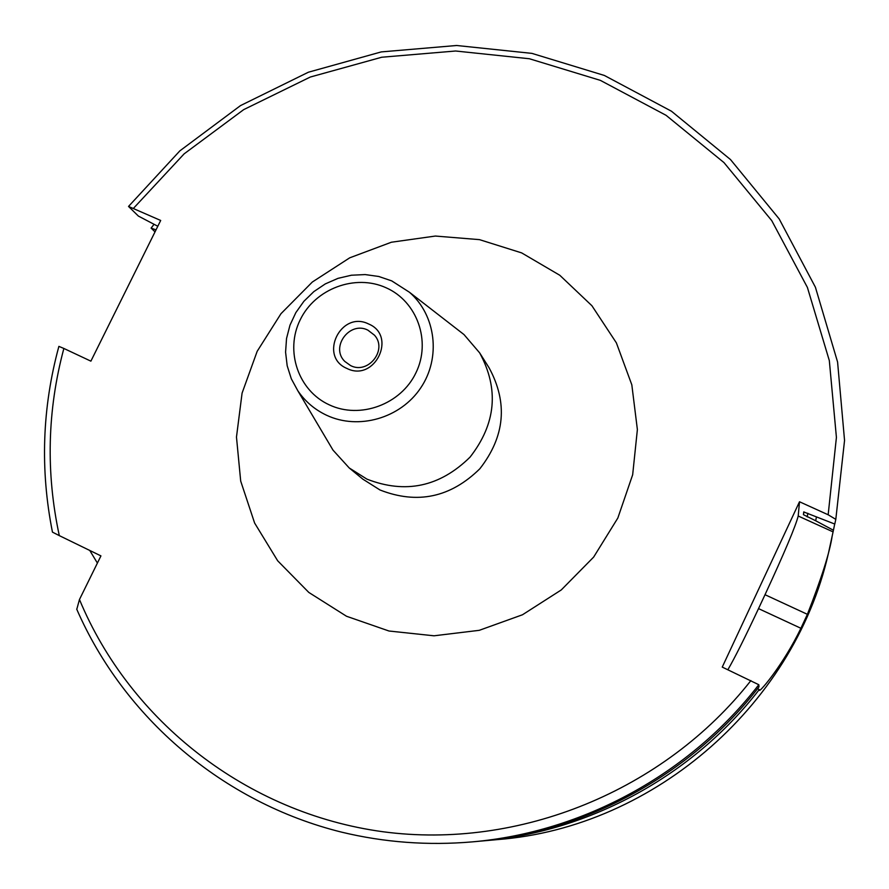<?xml version="1.0" encoding="UTF-8"?>
<svg xmlns="http://www.w3.org/2000/svg" width="889" height="889" viewBox="0 0 889 889"><rect width="100%" height="100%" fill="white"/><g stroke="black" fill="none" stroke-linecap="round" stroke-linejoin="round"><path stroke-width="1.33" d="M97.401 563.081L89.767 550.458M155.03 231.873L151.108 228.106L154.041 224.317M834.704 524.032L833.426 530.255L815.691 520.765L816.391 517.154M815.691 520.765L803.434 514.675L803.734 511.942L834.782 524.054L835.804 519.354L828.159 514.775L799.5 501.763L798.211 516.009L833.071 531.878L833.426 530.255M833.071 531.878L832.171 536.078C829.77 552.213 821.514 578.294 807.39 614.321L800.9 628.279C783.776 663.883 760.462 691.52 759.428 690.397L759.273 689.553C693.042 775.364 590.018 831.582 483.383 840.872L480.26 841.138M156.02 229.862L151.108 228.106M757.539 688.686L759.273 689.553M63.864 348.455L58.885 346.377C42.183 407.729 40.038 469.648 52.462 532.133L59.307 535.623C45.772 472.815 47.284 410.429 63.864 348.455L90.889 361.156L160.687 220.461L128.527 206.437L179.867 150.852L240.519 105.591L308.405 72.209L381.281 51.906L456.646 45.495L531.9 53.373L604.387 75.465L671.451 111.214L730.491 159.553L779.175 218.916L815.413 287.236L837.582 362.023L844.55 440.422L835.804 519.354M128.527 206.437L138.395 216.083L157.809 226.262M758.806 684.73C690.031 773.841 583.006 832.237 472.359 841.872L477.115 841.439C586.029 831.96 691.331 774.497 759.006 686.819L758.806 684.73L722.246 667.094L799.5 501.763M59.307 535.623L100.935 555.892L79.465 599.519L76.787 609.298M727.869 669.739C734.581 658.249 744.804 637.869 758.528 608.609L765.018 594.708C784.598 552.38 795.655 526.144 798.211 516.009M456.246 328.552L463.991 334.564L479.66 352.877C499.251 389.026 496.051 423.775 470.037 457.146C439.833 486.839 405.462 494.162 366.924 479.127L349.233 467.97L333.019 450.145L328.019 441.711M368.579 323.963C340.887 310.039 318.206 356.511 346.932 368.457C374.725 382.548 397.416 335.731 368.579 323.963M367.846 330.119C349.655 320.718 330.086 347.243 344.776 361.412L350.588 365.59C368.202 374.78 387.848 349.777 374.491 335.197L367.846 330.119M497.518 839.594C655.549 827.481 798.278 701.532 829.948 546.246C798.3 701.499 655.504 827.503 497.518 839.594L483.383 840.872M154.453 231.273L155.164 231.596M807.868 513.286L807.179 516.898M803.434 514.675L803.967 511.875M828.159 514.775L836.416 437.399L829.326 360.612L807.401 287.436L771.741 220.616L723.957 162.576L666.072 115.314L600.364 80.366L529.355 58.741L455.613 51.006L381.759 57.229L310.317 77.032L243.697 109.625L184.145 153.841L133.628 208.159M79.465 599.519C129.961 721.157 246.909 813.257 382.981 831.748C518.965 849.873 664.105 791.032 750.905 680.585M521.665 252.898L479.482 239.641L435.343 236.052L391.382 242.23L349.721 257.821L312.328 282.024L280.98 313.695L257.177 351.311L242.086 393.094L236.474 437.066L240.697 481.093L254.621 523.043L277.679 560.792L308.805 592.43L346.532 616.266L388.982 631.012L434.01 635.802L479.304 630.312L522.488 614.766L561.281 589.929L593.641 557.103L617.844 518.02L632.668 474.748L637.38 429.565L631.823 384.848L616.377 342.865L591.918 305.738L559.792 275.268L521.665 252.898M765.018 594.708L807.39 614.321M800.9 628.279L758.528 608.609M349.233 467.97L362.879 479.171L380.014 489.995C417.341 504.574 450.612 497.507 479.838 468.77C504.996 436.488 508.075 402.828 489.083 367.802L479.66 352.877M391.882 280.968L409.44 292.248C435.977 315.206 441.155 357.756 420.719 387.904C400.55 418.23 358.578 430.343 326.585 415.252C314.739 409.651 305.149 401.484 297.815 390.749L333.019 450.145M329.241 404.828C298.171 390.671 284.747 350.822 300.193 319.84C315.173 288.647 355.3 273.623 386.17 287.803C417.252 301.515 431.398 341.376 415.93 372.813C400.917 404.451 360.078 419.464 329.241 404.828M829.948 546.246L832.171 536.078M76.687 609.087C123.849 717.456 222.639 802.578 341.443 832.104C384.237 842.439 427.876 845.695 472.359 841.872M463.991 334.564L409.44 292.248L391.705 280.88L378.758 276.479L365.179 274.579L351.444 275.212L337.998 278.357L325.307 283.902L313.806 291.636L303.871 301.315L295.848 312.606L289.992 325.13L286.536 338.476L285.58 352.166L287.18 365.757L291.303 378.77L297.815 390.749"/></g></svg>
